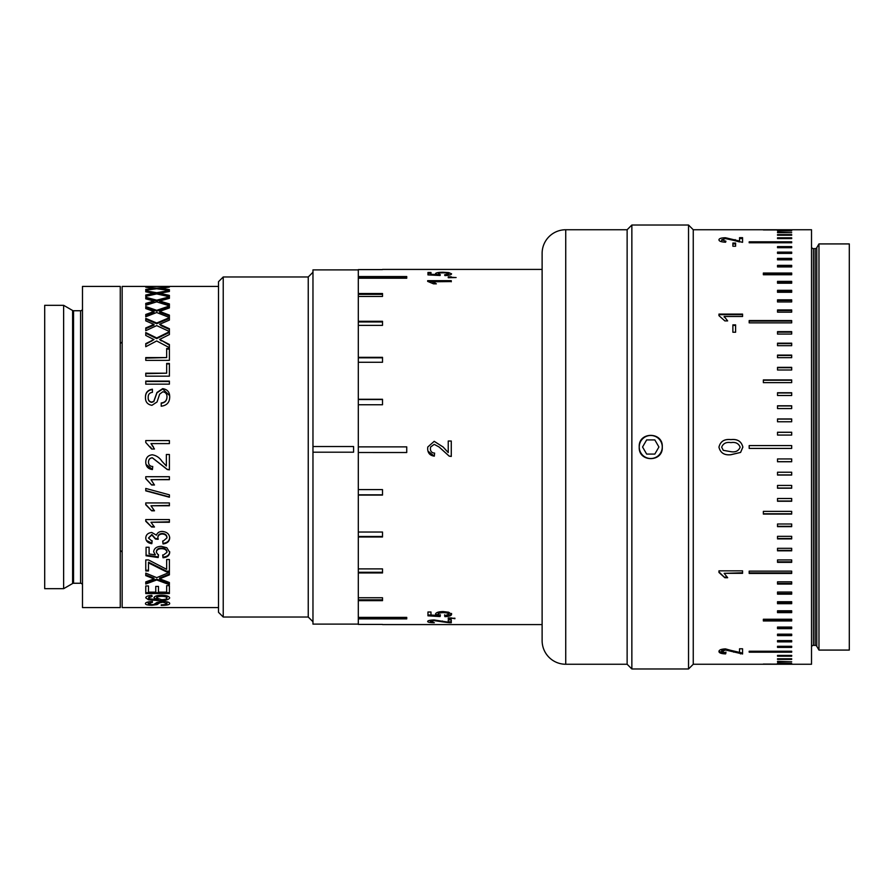 <?xml version="1.0" encoding="UTF-8"?>
<svg xmlns="http://www.w3.org/2000/svg" width="894" height="894" viewBox="0 0 894 894"><rect width="100%" height="100%" fill="white"/><g stroke="black" fill="none" stroke-linecap="round" stroke-linejoin="round"><path stroke-width="1.34" d="M120.265 607.585L120.265 286.415L82.483 286.415L82.483 607.585L120.265 607.585M72.604 583.514L72.604 310.486L63.63 305.312L63.63 588.688L72.604 583.514A1.889 1.889 0 0 1 73.543 583.257L80.594 583.257A1.889 1.889 0 0 1 82.483 585.145M80.594 583.257L80.594 310.743A1.889 1.889 0 0 0 82.483 308.855M80.594 310.743L73.543 310.743A1.889 1.889 0 0 1 72.604 310.486M63.63 305.312L44.7 305.312L44.7 588.688L63.63 588.688M120.265 550.905A1.889 1.889 0 0 1 122.154 552.794M120.265 343.095A1.889 1.889 0 0 0 122.154 341.206M161.211 605.406L161.211 604.825C164.954 604.757 166.876 604.322 166.966 603.517L162.842 602.221L159.657 602.847L157.042 604.623L151.935 605.249C147.532 605.16 145.376 604.623 145.465 603.651C145.353 602.489 147.666 601.774 152.427 601.494L152.427 602.377L148.192 603.629L151.712 604.657L153.802 604.489L156.975 602.411L162.686 601.338C167.357 601.595 169.692 602.31 169.692 603.484C169.748 604.702 166.921 605.35 161.211 605.406L161.211 604.825M151.824 595.337L152.125 596.477L148.493 597.885L149.197 598.745L157.053 599.65L153.947 597.773C154.494 596.175 157.042 595.326 161.613 595.225C166.474 595.348 169.167 596.253 169.692 597.93C168.608 599.885 164.82 600.768 158.327 600.556L148.449 599.785L145.767 597.818C145.945 596.432 147.957 595.616 151.824 595.337M158.484 592.152L166.664 592.152L166.664 585.659L169.391 585.659L169.391 593.538L145.767 593.538L145.767 585.961L148.493 585.961L148.493 592.152L155.757 592.152L155.757 586.408L158.484 586.408L158.484 592.152M161.043 578.25L159.635 578.809L169.391 582.519L169.391 584.654L156.685 579.96L145.767 584.028L145.767 581.893L154.003 578.921L145.767 575.624L145.767 573.143L156.718 577.658L169.391 572.395L169.391 574.864L161.043 578.25L161.043 577.479L159.635 578.038L159.635 578.809M165.144 568.55L166.664 569.299L166.664 559.51L169.391 559.51L169.391 571.914L166.552 571.914L148.493 562.862L148.493 570.953L145.767 570.953L145.767 559.935L148.493 559.935L165.144 568.55M163.032 557.767L162.73 555.554L166.966 552.324C166.597 549.911 164.764 548.704 161.468 548.692C158.272 548.726 156.573 549.933 156.372 552.313L158.484 555.33L158.182 557.543L146.068 555.777L146.068 547.273L149.097 547.273L149.097 553.945L155.221 554.839L153.645 551.676C154.181 548.279 156.729 546.491 161.289 546.323L166.82 547.743L169.692 552.336C169.48 555.532 167.256 557.342 163.032 557.767L162.73 554.917M163.032 543.932L162.73 541.496L166.966 537.886C166.753 535.484 165.189 534.187 162.261 534.009C159.534 534.187 158.07 535.417 157.858 537.696L158.182 539.306L155.455 539.048L151.868 535.025L148.493 538.009L152.125 541.261L151.824 543.686C148.002 543.105 145.99 541.239 145.767 538.087C145.934 534.802 147.935 532.936 151.779 532.478L156.461 535.193C157.299 532.746 159.244 531.494 162.283 531.449C166.932 531.896 169.402 534.064 169.692 537.976C169.447 541.44 167.223 543.429 163.032 543.932L162.73 540.948M151.678 527.035L154.461 527.035L150.985 522.264L169.391 522.264L169.391 519.57L145.767 519.57L145.767 521.303L151.678 527.035L145.767 520.867L145.767 519.57M151.678 510.809L154.461 510.809L150.985 505.769L169.391 505.769L169.391 502.942L145.767 502.942L145.767 504.764L151.678 510.809L145.767 504.417L145.767 502.942M169.391 497.22L145.767 490.862L145.767 488.448L169.391 494.84L169.391 497.22M151.678 485.006L154.461 485.006L150.985 479.687L169.391 479.687L169.391 476.714L145.767 476.714L145.767 478.636L151.678 485.006L145.767 478.446L145.767 476.714M166.362 454.487L169.391 454.487L169.391 469.853L167.29 469.54L152.315 457.806C149.846 458.119 148.572 459.55 148.493 462.097C148.572 464.846 149.98 466.333 152.729 466.545L152.427 469.551C148.058 468.959 145.845 466.456 145.767 462.03C145.878 457.694 148.046 455.281 152.293 454.789C156.372 455.504 159.601 457.683 161.982 461.326L166.362 465.998L166.362 454.487L166.362 465.886M169.391 443.592L169.391 440.563L145.767 440.563L169.391 440.597L169.391 443.592L150.985 443.592L154.461 449.034L151.678 449.034L145.767 442.508L145.767 440.563L145.767 442.508M161.211 406.2L161.211 402.982C164.954 402.501 166.876 400.456 166.966 396.847C167.044 393.986 165.669 392.287 162.842 391.762L159.657 394.131L157.042 401.965L151.935 405.317C147.532 404.557 145.376 401.931 145.465 397.461C145.353 392.712 147.666 389.963 152.427 389.203L152.427 392.332C149.51 392.779 148.102 394.444 148.192 397.327C148.002 399.987 149.175 401.574 151.712 402.11L153.802 401.294L156.975 392.477L162.686 388.644C167.357 389.382 169.692 392.075 169.692 396.712C169.748 402.311 166.921 405.474 161.211 406.2L161.211 403.239C164.932 402.781 166.854 400.747 166.966 397.148L166.966 396.847M169.391 384.152L145.767 384.152L145.767 381.101L169.391 381.101L169.391 384.152L169.391 381.492L145.767 381.492L145.767 384.152M145.767 373.2L166.664 373.2L166.664 363.445L169.391 363.445L169.391 376.173L145.767 376.173L145.767 373.2M145.767 357.578L166.664 357.578L166.664 348.492L169.391 348.492L169.391 360.36L145.767 360.36L145.767 357.578M161.043 338.725L159.635 339.441L169.391 344.503L169.391 347.665L156.685 340.96L145.767 346.716L145.767 343.62L154.003 339.586L145.767 335.451L145.767 332.568L156.718 337.966L169.391 331.719L169.391 334.546L161.043 338.725M161.043 323.673L159.635 324.298L169.391 328.724L169.391 331.506L156.685 325.617L145.767 330.668L145.767 327.942L154.003 324.421L145.767 320.845L145.767 318.376L156.718 323.013L169.391 317.649L169.391 320.074L161.043 323.673M161.043 310.888L159.635 311.403L169.391 315.113L169.391 317.471L156.685 312.509L145.767 316.755L145.767 314.453L154.003 311.514L145.767 308.564L145.767 306.541L156.718 310.341L169.391 305.96L169.391 307.927L161.043 310.888M161.043 300.607L159.635 301.01L169.391 303.926L169.391 305.815L156.685 301.87L145.767 305.245L145.767 303.401L154.003 301.088L145.767 298.819L145.767 297.3L156.718 300.183L169.391 296.875L169.391 298.339L161.043 300.607M161.043 293.031L159.635 293.299L169.391 295.378L169.391 296.763L156.685 293.902L145.767 296.339L145.767 294.998L154.003 293.355L145.767 291.813L145.767 290.818L156.718 292.729L169.391 290.539L169.391 291.489L161.043 293.031M161.043 288.27L169.391 289.611L169.391 290.472L156.685 288.751L145.767 290.204L145.767 289.388L154.003 288.449L145.767 287.209L156.718 288.125L169.391 287.086L161.043 288.27M218.505 286.415L122.154 286.415L122.154 607.585L218.505 607.585M218.505 612.301L218.505 281.699L223.232 276.972L223.232 617.028L218.505 612.301M223.232 617.028L308.24 617.028L308.24 276.972L223.232 276.972M308.24 617.028L312.967 621.743M308.24 276.972L312.967 272.257M627.13 229.747L627.13 664.253L565.734 664.253A23.613 23.613 0 0 1 542.122 640.64L542.122 253.36A23.613 23.613 0 0 1 565.734 229.747L627.13 229.747L631.857 225.02L631.857 668.98L688.536 668.98L688.536 225.02L631.857 225.02M542.122 624.582L382.509 624.571M542.122 269.418L382.509 269.429M358.304 269.887L312.967 269.887L312.967 446.531L353.577 446.531L353.577 452.196L312.967 452.196L312.967 624.113L358.304 624.113M382.509 624.425L358.304 624.425L358.304 600.656L382.509 600.656L382.509 597.74L358.304 597.74L358.304 572.953L382.509 572.953L382.509 568.897L358.304 568.897L358.304 536.981L382.509 536.981L382.509 532.042L358.304 532.042L358.304 495.075L382.509 495.075L382.509 489.599L358.304 489.599L358.304 269.597L382.509 269.597M358.304 600.656L358.304 597.74M358.304 572.953L358.304 568.897M358.304 536.981L358.304 532.042M358.304 495.075L358.304 489.599M639.232 447C638.227 431.511 663.27 431.5 662.264 447C663.292 462.489 638.227 462.5 639.232 447A11.521 11.521 0 0 0 650.743 458.521A11.521 11.521 0 0 0 662.264 447A11.521 11.521 0 0 0 650.743 435.479A11.521 11.521 0 0 0 639.232 447M739.539 648.776L742.568 648.776L742.568 653.983L725.492 649.994L721.67 651.48L725.917 652.955L725.615 653.894C721.246 653.737 719.022 652.933 718.955 651.458C719.055 649.949 721.223 649.1 725.47 648.888L739.539 652.776L739.539 648.776L739.539 651.882M724.855 577.725L727.649 577.725L724.162 573.333L742.568 573.333L742.568 570.853L718.955 570.853L718.955 572.451L724.855 577.725L718.955 571.903L718.955 570.853M742.869 447L740.59 452.409L730.923 454.688C724.364 455.426 720.374 452.912 718.955 447.156C720.374 441.368 724.364 438.853 730.923 439.591C737.472 438.853 741.461 441.379 742.869 447.156L740.59 452.431L730.923 454.722C724.352 455.459 720.363 452.934 718.955 447.156L718.955 447M735.606 332.233L732.879 332.233L732.879 324.868L735.606 324.868L735.606 332.233L735.606 325.405L732.879 325.405L732.879 332.233M742.568 316.498L742.568 314.096L718.955 314.096L718.955 315.638L718.955 314.666L742.568 314.666L742.568 316.498L724.162 316.498L727.649 320.901L724.855 320.901L718.955 315.638M735.606 246.23L732.879 246.23L732.879 243.045L735.606 243.045L735.606 246.23L735.606 243.928L732.879 243.928L732.879 246.23M739.539 237.67L742.568 237.67L742.568 242.319L725.492 238.586L721.67 239.838L725.917 241.224L725.615 242.218C721.246 241.995 719.022 241.19 718.955 239.815C719.055 238.542 721.223 237.849 725.47 237.748L739.539 241.045L739.539 237.67M693.252 229.747L693.252 664.253L811.517 664.253L811.517 229.747L693.252 229.747L688.536 225.02M763.353 664.175L791.682 664.175L763.353 664.074M777.523 663.393L791.682 663.393L777.523 663.124M777.523 661.795L791.682 661.795L777.523 661.359M777.523 659.392L791.682 659.392L791.682 658.777L777.523 658.777L777.523 659.392L777.523 658.777M777.523 656.185L791.682 656.185L791.682 655.403L777.523 655.403L777.523 656.185L777.523 655.403M749.183 652.184L791.682 652.184L791.682 651.234L749.183 651.234L749.183 652.184M777.523 647.401L791.682 647.401L791.682 646.295L777.523 646.295L777.523 647.401M777.523 641.87L791.682 641.87L791.682 640.607L777.523 640.607L777.523 641.87M777.523 635.612L791.682 635.612L791.682 634.181L777.523 634.181L777.523 635.612M777.523 628.627L791.682 628.627L791.682 627.063L777.523 627.063L777.523 628.627M763.353 620.961L791.682 620.961L791.682 619.251L763.353 619.251L763.353 620.961M777.523 612.636L791.682 612.636L791.682 610.792L777.523 610.792L777.523 612.636M777.523 603.696L791.682 603.696L791.682 601.718L777.523 601.718L777.523 603.696M777.523 594.152L791.682 594.152L791.682 592.051L777.523 592.051L777.523 594.152M777.523 584.05L791.682 584.05L791.682 581.849L777.523 581.849L777.523 584.05M749.183 573.445L791.682 573.445L791.682 571.132L749.183 571.132L749.183 573.445M777.523 562.348L791.682 562.348L791.682 559.935L777.523 559.935L777.523 562.348M777.523 550.827L791.682 550.827L791.682 548.324L777.523 548.324L777.523 550.827M777.523 538.903L791.682 538.903L791.682 536.333L777.523 536.333L777.523 538.903M777.523 526.644L791.682 526.644L791.682 523.996L777.523 523.996L777.523 526.644M763.353 514.072L791.682 514.072L791.682 511.368L763.353 511.368L763.353 514.072M777.523 501.255L791.682 501.255L791.682 498.506L777.523 498.506L777.523 501.255M777.523 488.225L791.682 488.225L791.682 485.442L777.523 485.442L777.523 488.225M777.523 475.049L791.682 475.049L791.682 472.233L777.523 472.233L777.523 475.049M777.523 461.762L791.682 461.762L791.682 458.935L777.523 458.935L777.523 461.762M749.183 448.419L791.682 448.419L791.682 445.581L749.183 445.581L749.183 448.419L791.682 448.408M777.523 435.065L791.682 435.065L791.682 432.238L777.523 432.238L777.523 435.065L777.523 432.305L791.682 432.305M777.523 421.767L791.682 421.767L791.682 418.951L777.523 418.951L777.523 421.767L777.523 419.074L791.682 419.074M777.523 408.558L791.682 408.558L791.682 405.775L777.523 405.775L777.523 408.558L777.523 405.954L791.682 405.954M777.523 395.494L791.682 395.494L791.682 392.745L777.523 392.745L777.523 395.494L777.523 392.98L791.682 392.98M763.353 382.632L791.682 382.632L791.682 379.928L763.353 379.928L763.353 382.632L763.353 380.218L791.682 380.218M777.523 370.004L791.682 370.004L791.682 367.356L777.523 367.356L777.523 370.004L777.523 367.702L791.682 367.702M777.523 357.667L791.682 357.667L791.682 355.097L777.523 355.097L777.523 357.667L777.523 355.499L791.682 355.499M777.523 345.676L791.682 345.676L791.682 343.173L777.523 343.173L777.523 345.676L777.523 343.631L791.682 343.631M777.523 334.065L791.682 334.065L791.682 331.652L777.523 331.652L777.523 334.065L777.523 332.155L791.682 332.155M749.183 322.868L791.682 322.868L791.682 320.555L749.183 320.555L749.183 322.868L749.183 321.114L791.682 321.114M777.523 312.151L791.682 312.151L791.682 309.95L777.523 309.95L777.523 312.151L777.523 310.542L791.682 310.542M777.523 301.948L791.682 301.948L791.682 299.848L777.523 299.848L777.523 301.948L777.523 300.485L791.682 300.485M777.523 292.282L791.682 292.282L791.682 290.304L777.523 290.304L777.523 292.282L777.523 290.986L791.682 290.986M777.523 283.208L791.682 283.208L791.682 281.364L777.523 281.364L777.523 283.208L777.523 282.079L791.682 282.079M763.353 274.749L791.682 274.749L791.682 273.039L763.353 273.039L763.353 274.749L763.353 273.799L791.682 273.799M777.523 266.937L791.682 266.937L791.682 265.373L777.523 265.373L777.523 266.937L777.523 266.166L791.682 266.166M777.523 259.819L791.682 259.819L791.682 258.388L777.523 258.388L777.523 259.819L777.523 259.215L791.682 259.215M777.523 253.393L791.682 253.393L791.682 252.13L777.523 252.13L777.523 253.393L791.682 252.968M777.523 247.705L791.682 247.705L791.682 246.599L777.523 246.599L777.523 247.705L791.682 247.459M749.183 242.766L791.682 242.766L791.682 241.816L749.183 241.816L749.183 242.766L791.682 242.71M777.523 238.597L791.682 238.597L791.682 237.815L777.523 237.815L777.523 238.597L777.523 237.815M777.523 235.223L791.682 235.223L791.682 234.608L777.523 234.608L777.523 235.223L777.523 234.608M777.523 232.641L791.682 232.641L777.523 232.205M777.523 230.875L791.682 230.875L777.523 230.607M763.353 229.926L791.682 229.926L763.353 229.825M693.252 664.253L688.536 668.98M627.13 664.253L631.857 668.98M816.781 646.306L818.971 650.083L818.971 243.917L816.781 247.694A1.889 1.889 0 0 1 815.149 248.633L815.149 645.367A1.889 1.889 0 0 1 816.781 646.306L816.781 247.694M815.149 248.633L813.406 248.633L813.406 645.367L815.149 645.367M813.406 248.633A1.889 1.889 0 0 1 811.517 246.744M813.406 645.367A1.889 1.889 0 0 0 811.517 647.256M818.971 650.083L849.3 650.083L849.3 243.917L818.971 243.917M654.833 454.085L658.923 447L654.833 439.915L646.653 439.915L642.562 447L646.653 454.085L654.833 454.085M791.682 651.29L749.183 651.234M791.682 646.541L777.523 646.295M791.682 641.032L777.523 640.607M791.682 634.785L777.523 634.785L777.523 634.181M791.682 627.834L777.523 627.834L777.523 627.063M791.682 620.201L763.353 620.201L763.353 619.251M791.682 611.921L777.523 611.921L777.523 610.792M791.682 603.014L777.523 603.014L777.523 601.718M791.682 593.515L777.523 593.515L777.523 592.051M791.682 583.458L777.523 583.458L777.523 581.849M791.682 572.886L749.183 572.886L749.183 571.132M791.682 561.845L777.523 561.845L777.523 559.935M791.682 538.501L777.523 538.501L777.523 536.333M791.682 550.369L777.523 550.369L777.523 548.324M791.682 526.298L777.523 526.298L777.523 523.996M791.682 513.782L763.353 513.782L763.353 511.368M791.682 501.02L777.523 501.02L777.523 498.506M791.682 488.046L777.523 488.046L777.523 485.442M791.682 474.926L777.523 474.926L777.523 472.233M791.682 461.695L777.523 461.695L777.523 458.935M791.682 445.592L749.183 445.592M727.805 238.754L739.539 241.95L739.539 241.045M742.568 242.319L742.568 238.575L739.539 238.575M735.159 239.603L735.159 240.508M725.47 237.748L725.47 238.586M721.67 239.838L721.67 240.743M724.162 316.498L724.162 317.068M740.143 447.156L740.143 447.156C738.623 443.379 735.538 441.871 730.912 442.619C726.252 441.871 723.168 443.402 721.67 447.19L723.291 450.33L730.912 451.693C735.561 452.442 738.634 450.922 740.143 447.156M718.955 447.156C720.385 441.39 724.375 438.876 730.923 439.624C737.472 438.887 741.45 441.401 742.869 447.156M727.336 577.155L724.855 577.155M742.568 570.853L742.568 572.786L724.162 573.333M725.917 652.061L725.615 653L719.446 651.625M742.568 648.776L742.568 653.089L725.492 649.111L721.67 650.597L721.67 651.48M725.615 653.894L725.615 653M725.492 649.994L725.492 649.111M733.728 652.162L733.728 651.268M740.467 653.894L740.467 652.989M312.967 446.531L312.967 452.196M448.24 621.229L448.24 619.9L451.269 619.9L451.269 621.833L449.168 621.788L449.168 622.716L442.441 621.844L442.441 621.017M451.571 613.44C451.358 614.826 449.134 615.597 444.91 615.742L444.609 614.826M430.986 614.144L430.986 612.01L430.986 615.038L437.099 615.418L437.099 614.524M440.373 614.737L440.072 615.653L427.958 614.927L427.958 612.01L430.986 612.01M437.099 615.418L435.523 614.044C436.071 612.479 438.619 611.652 443.167 611.563L448.71 612.234L451.571 614.334C451.369 615.72 449.146 616.491 444.91 616.648L444.609 615.731L448.844 614.323L448.844 613.44C448.475 612.356 446.642 611.809 443.346 611.798C440.161 611.82 438.462 612.356 438.25 613.429L438.25 614.323L440.373 615.631L440.072 616.558L440.072 615.653M434.316 456.141C429.947 455.549 427.723 453.034 427.656 448.576L427.779 447.011L434.171 441.345L443.122 447L448.24 452.565L448.24 441.01L451.269 441.044L451.269 456.443L449.168 456.13L439.099 447L434.205 444.34L430.617 447L430.383 448.632C430.45 451.414 431.869 452.9 434.618 453.124L434.316 456.141L427.958 451.101M434.618 453.09L434.316 456.096M451.269 456.398L449.168 456.085L439.099 447M428.584 281.565L451.269 281.565L432.864 281.766L432.864 282.649M430.986 275.05L430.986 274.302L437.099 274.581L435.523 273.631C436.071 272.715 438.619 272.257 443.167 272.257L448.71 272.592L451.571 273.821C451.369 274.804 449.146 275.397 444.91 275.587L444.609 274.816L448.844 273.81C448.486 273.139 446.654 272.804 443.346 272.826C440.15 272.815 438.451 273.139 438.25 273.81L440.373 274.749L440.072 275.508L427.958 274.894L427.958 273.408L430.986 273.408M358.304 452.498L406.736 452.498M406.736 446.866L358.304 446.866M358.304 404.747L382.509 404.747L382.509 399.529L358.304 399.529M358.304 362.271L382.509 362.271L382.509 357.812L358.304 357.812M358.304 325.36L382.509 325.36L382.509 321.963L358.304 321.963M358.304 296.45L382.509 296.45L382.509 294.338L358.304 294.338M358.304 278.213L406.736 278.213L406.736 277.442L358.304 277.442M358.304 617.977L406.736 617.977L406.736 617.385L358.304 617.385M358.304 599.84L382.509 599.84L382.509 597.74M358.304 572.283L382.509 572.283L382.509 568.897M358.304 536.501L382.509 536.501L382.509 532.042M358.304 494.818L382.509 494.818L382.509 489.599M442.441 621.844L434.205 620.626L430.383 621.475L434.316 622.716C429.947 622.671 427.723 622.246 427.656 621.464C427.757 620.604 429.925 620.112 434.171 619.967L448.24 622.168L448.24 619.9M430.383 621.475L430.383 620.548M434.205 620.626L434.205 619.967M451.269 619.9L451.269 622.76L449.168 622.716M448.24 617.933L451.269 617.933L451.269 618.726L448.24 618.726L448.24 617.933L448.24 618.726M454.901 618.19L451.269 618.335M451.269 617.933L454.901 618.726M444.91 616.648L444.91 615.742M440.072 616.558L427.958 615.821L427.958 612.01M448.844 614.323C448.486 613.239 446.654 612.692 443.346 612.669L443.346 611.798M443.346 612.669C440.15 612.703 438.451 613.25 438.25 614.323M427.779 447.011L434.171 441.345M434.171 441.312L443.122 447M430.617 447L430.383 448.643M448.24 441.01L451.269 441.01M427.656 280.682L427.656 281.375L427.656 280.682L451.269 280.682L451.269 281.766M432.864 281.766L436.35 283.845L433.556 283.845L427.656 281.375M451.269 277.274L456.108 277.542L448.24 277.721L448.24 276.827L451.269 276.827M448.24 277.721L448.24 276.827M448.71 272.592L448.71 273.519M443.167 272.257L443.167 272.826M437.099 274.581L437.099 275.352M430.986 274.302L430.986 272.48L427.958 272.48L427.958 274.894M438.25 273.81L438.25 274.726M448.844 273.81L448.844 274.737M358.304 452.509L406.736 452.532L406.736 446.855L358.304 446.855M382.509 404.747L382.509 399.272L358.304 399.272M382.509 362.271L382.509 357.332L358.304 357.332M382.509 325.36L382.509 321.292L358.304 321.292M382.509 296.45L382.509 293.523L358.304 293.523M406.736 278.213L406.736 276.537L358.304 276.537M358.304 618.894L406.736 618.894L406.736 617.385M166.966 598.019C166.63 596.946 164.876 596.399 161.702 596.365C158.562 596.41 156.886 596.98 156.673 598.052L161.546 599.65C164.809 599.606 166.608 599.069 166.966 598.019L166.966 597.125C166.619 596.063 164.865 595.516 161.702 595.482L161.702 596.365M161.702 595.482C158.573 595.527 156.897 596.086 156.673 597.17L156.673 598.052M159.657 602.847L159.657 601.93L154.617 604.199M149.711 596.868L149.711 595.985L148.493 597.885M145.767 585.961L145.767 592.677L169.391 592.677L169.391 585.659M166.664 591.292L166.664 585.659M158.484 591.292L158.484 586.408M155.757 591.292L155.757 586.408M148.493 591.292L148.493 585.961M145.767 581.893L145.767 583.223L156.685 579.178L169.391 583.849L169.391 582.519M169.391 572.395L169.391 574.104L161.043 577.479M154.003 578.921L154.003 578.15L145.767 574.864L145.767 573.143M148.493 562.862L148.493 562.181L166.552 571.177L169.391 571.177L169.391 559.51M166.664 568.573L166.664 559.51M148.493 570.227L145.767 570.227L145.767 559.935M169.692 551.721C169.469 554.906 167.256 556.694 163.032 557.107M149.097 553.308L149.097 547.273M158.484 554.693L158.182 556.895L146.068 555.14L146.068 547.273M166.966 552.324L166.966 551.699C166.586 549.307 164.764 548.1 161.468 548.089C158.272 548.123 156.573 549.318 156.372 551.699L156.372 552.313M169.692 537.439C169.435 540.892 167.212 542.859 163.032 543.362M152.125 540.702L151.824 543.116L146.828 540.68M155.489 538.691L151.868 534.511L148.493 538.009M158.182 538.769L155.455 538.512M166.966 537.886L166.966 537.35C166.753 534.958 165.178 533.673 162.261 533.494C159.534 533.673 158.07 534.891 157.858 537.16L157.858 537.696M154.226 526.555L151.678 526.555M169.391 519.57L169.391 521.817L150.985 522.264M154.293 510.429L151.678 510.429M169.391 502.942L169.391 505.423L150.985 505.769M145.767 488.448L145.767 490.605L169.391 496.93L169.391 494.84M154.371 484.783L151.678 484.783M169.391 476.714L169.391 479.497L150.985 479.687M152.729 466.433L152.427 469.417L146.08 464.478M169.391 454.487L169.391 469.719L167.29 469.406L152.315 457.75C149.857 458.052 148.583 459.471 148.493 462.008L148.493 462.097M154.461 449.023L151.678 449.023L150.505 447M150.985 443.592L153.466 447M148.192 397.327L148.192 397.629C148.002 400.266 149.175 401.853 151.712 402.378L153.802 401.562L156.975 392.801L162.686 388.991L169.603 395.595M152.427 392.332L152.427 389.549C147.678 390.287 145.353 393.025 145.465 397.752M169.391 376.173L169.391 363.936L166.664 363.936M145.767 376.173L145.767 373.636L166.664 373.2M169.391 360.36L169.391 349.073L166.664 349.073M145.767 360.36L145.767 358.103L166.664 357.578M169.391 347.665L169.391 345.106L161.255 340.268M159.635 339.441L161.255 340.893M169.391 334.546L169.391 332.4L156.718 338.602L156.718 337.966M145.767 335.451L145.767 333.238L156.718 338.602M145.767 346.716L145.767 344.224L154.003 339.586M169.391 331.506L169.391 329.417L161.255 325.729L161.255 325.014M159.635 324.298L161.255 325.729M169.391 320.074L169.391 318.409L156.718 323.74L156.718 323.013M145.767 320.845L145.767 319.124L156.718 323.74M145.767 330.668L145.767 328.646L154.003 325.137L154.003 324.421M169.391 317.471L169.391 315.884L161.255 312.799L161.255 312.006M159.635 311.403L159.635 312.207L161.255 312.799M169.391 307.927L169.391 306.798L156.718 311.146L156.718 310.341M145.767 308.564L145.767 307.368L156.718 311.146M145.767 316.755L145.767 315.236L154.003 312.308L154.003 311.514M169.391 305.815L169.391 304.765L161.255 302.34L161.255 301.479M159.635 301.01L159.635 301.87L161.255 302.34M169.391 298.339L169.391 297.758L156.718 301.054L156.718 300.183M145.767 298.819L145.767 298.183L156.718 301.054M145.767 305.245L145.767 304.251L154.003 301.948L154.003 301.088M169.391 296.763L161.255 294.528L161.255 293.634M159.635 293.299L159.635 294.204L161.255 294.528M169.391 291.489L156.718 293.645L156.718 292.729M145.767 291.813L156.718 293.645M145.767 296.339L154.003 294.26L154.003 293.355M158.07 288.918L159.635 288.773M154.003 288.796L155.321 288.918M148.192 603.629L148.192 602.701M152.427 602.377L152.427 601.494M151.935 605.249L151.935 604.646M157.042 604.623L157.042 603.696M162.842 602.221L162.842 601.338M166.966 603.517L166.966 602.59M148.449 599.785L148.449 598.891M158.327 600.556L158.327 599.65M157.053 599.65L157.053 598.745M156.685 579.178L156.685 579.96M166.552 571.177L166.552 571.914M155.221 554.839L155.221 554.202M158.182 557.543L158.182 556.895M161.468 548.692L161.468 548.089M151.824 543.686L151.824 543.116M156.718 288.762L156.718 288.125M154.003 289.075L154.003 288.449M145.767 290.204L145.767 289.388M169.391 290.472L169.391 289.611M159.635 289.108L159.635 288.427M73.543 583.257L73.543 310.743M565.734 664.253L565.734 229.747M151.757 577.267L151.757 578.038M151.209 563.589L151.209 564.282M151.745 341.128L151.745 340.502M151.745 325.93L151.745 325.215M151.745 312.967L151.745 312.174M151.745 302.463L151.745 301.613M151.745 294.618L151.745 293.724M151.745 289.365L151.745 288.65M161.255 289.321L161.255 288.606"/></g></svg>
